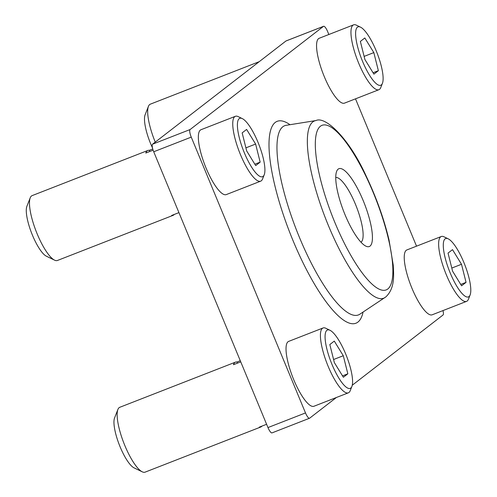 <?xml version="1.0" encoding="UTF-8"?>
<svg xmlns="http://www.w3.org/2000/svg" width="497" height="497" viewBox="0 0 497 497"><rect width="100%" height="100%" fill="white"/><g stroke="black" fill="none" stroke-linecap="round" stroke-linejoin="round"><path stroke-width="0.75" d="M338.159 169.135A41.773 11.064 -111.3 0 1 363.189 200.583A41.773 11.064 -111.3 0 1 370.041 246.102A41.773 11.064 -111.3 0 1 365.873 246.145A41.773 11.064 -111.3 0 1 343.794 211.641A41.773 11.064 -111.3 0 1 336.668 171.303A41.773 11.064 -111.3 0 1 338.159 169.135M361.008 242.219A34.809 9.219 68.7 0 0 361.126 242.132A34.809 9.219 68.7 0 0 356.33 206.454A34.809 9.219 68.7 0 0 335.748 177.485M442.97 310.588A6.964 1.845 68.7 0 1 443.032 314.992L352.261 385.218M336.382 397.507L309.668 418.17A6.964 1.845 68.7 0 1 309.544 418.244L272.014 432.887A6.964 1.845 -111.3 0 1 267.97 427.575L153.722 151.765A6.964 1.845 -111.3 0 1 152.585 144.18L190.109 129.537A6.964 1.845 68.7 0 0 191.252 137.122L153.722 151.765M416.529 246.17L355.498 98.835M328.852 34.498L327.647 31.597A6.964 1.845 68.7 0 0 323.603 26.285A6.964 1.845 68.7 0 0 323.479 26.353L190.109 129.537M267.97 427.575L305.493 412.932L191.252 137.122M305.493 412.932A6.964 1.845 68.7 0 0 309.544 418.244M323.479 26.353L285.949 40.996L152.585 144.18M54.571 260.155L46.351 256.179A27.851 7.374 -111.3 0 1 31.634 233.174A27.851 7.374 -111.3 0 1 26.888 206.286L30.236 197.794A34.809 9.219 68.7 0 0 36.175 231.403A34.809 9.219 68.7 0 0 54.571 260.155A34.809 9.219 68.7 0 0 57.416 260.484L173.124 215.331A34.809 9.219 68.7 0 0 173.751 214.971A34.809 9.219 68.7 0 0 174.292 214.431M149.759 151.492L149.28 150.343A34.809 9.219 68.7 0 0 147.814 150.473L32.106 195.625A34.809 9.219 68.7 0 0 31.479 195.986A34.809 9.219 68.7 0 0 30.236 197.794M178.932 212.623L171.651 215.462A34.809 9.219 68.7 0 0 173.124 215.331M153.126 150.181L145.795 153.039A34.809 9.219 68.7 0 1 147.18 150.833A34.809 9.219 68.7 0 1 147.814 150.473M149.28 150.343L152.753 148.988M357.411 27.198A31.33 8.294 68.7 0 0 362.543 61.336A31.33 8.294 68.7 0 0 381.323 84.925A31.33 8.294 68.7 0 0 382.442 83.297A31.33 8.294 68.7 0 0 377.093 53.042A31.33 8.294 68.7 0 0 360.536 27.167A31.33 8.294 68.7 0 0 357.411 27.198M382.442 83.297L380.764 87.54A34.809 9.219 -111.3 0 1 379.522 89.348A34.809 9.219 -111.3 0 1 378.894 89.709A34.809 9.219 -111.3 0 1 358.151 61.889A34.809 9.219 -111.3 0 1 352.957 25.21A34.809 9.219 -111.3 0 1 353.584 24.85A34.809 9.219 -111.3 0 1 356.43 25.179L360.536 27.167M353.584 24.85L319.186 38.275A34.809 9.219 68.7 0 0 318.558 38.629A34.809 9.219 68.7 0 0 323.752 75.314A34.809 9.219 68.7 0 0 344.496 103.134L378.894 89.709M378.372 70.692L373.831 52.607L364.823 37.977L360.362 41.431L364.904 59.51L373.912 74.14L378.372 70.692L373.061 72.761M364.121 56.397L373.831 52.607M152.467 147.851A27.851 7.374 -111.3 0 1 145.099 114.832L148.448 106.339A34.809 9.219 68.7 0 0 155.25 142.117M259.235 61.665L150.318 104.171A34.809 9.219 68.7 0 0 149.69 104.525A34.809 9.219 68.7 0 0 148.448 106.339M445.088 238.864A31.33 8.294 68.7 0 0 450.22 273.002A31.33 8.294 68.7 0 0 468.994 296.591A31.33 8.294 68.7 0 0 470.112 294.963A31.33 8.294 68.7 0 0 464.77 264.708A31.33 8.294 68.7 0 0 448.213 238.833A31.33 8.294 68.7 0 0 445.088 238.864M470.112 294.963L468.441 299.206A34.809 9.219 -111.3 0 1 467.199 301.014A34.809 9.219 -111.3 0 1 466.571 301.375A34.809 9.219 -111.3 0 1 445.828 273.555A34.809 9.219 -111.3 0 1 440.628 236.876A34.809 9.219 -111.3 0 1 441.261 236.516A34.809 9.219 -111.3 0 1 444.107 236.845L448.213 238.833M441.261 236.516L406.863 249.941A34.809 9.219 68.7 0 0 406.229 250.302A34.809 9.219 68.7 0 0 411.429 286.98A34.809 9.219 68.7 0 0 432.173 314.8L466.571 301.375M466.049 282.358L461.502 264.274L452.5 249.643L448.033 253.097L452.581 271.176L461.583 285.806L466.049 282.358L460.738 284.427M451.798 268.063L461.502 264.274M239.2 118.653A31.33 8.294 68.7 0 0 244.338 152.79A31.33 8.294 68.7 0 0 263.112 176.379A31.33 8.294 68.7 0 0 264.23 174.751A31.33 8.294 68.7 0 0 258.881 144.497A31.33 8.294 68.7 0 0 242.325 118.621A31.33 8.294 68.7 0 0 239.2 118.653M264.23 174.751L262.553 178.995A34.809 9.219 -111.3 0 1 261.31 180.802A34.809 9.219 -111.3 0 1 260.683 181.163A34.809 9.219 -111.3 0 1 239.939 153.343A34.809 9.219 -111.3 0 1 234.746 116.665A34.809 9.219 -111.3 0 1 235.373 116.304A34.809 9.219 -111.3 0 1 238.218 116.633L242.325 118.621M235.373 116.304L200.974 129.729A34.809 9.219 68.7 0 0 200.347 130.084A34.809 9.219 68.7 0 0 205.541 166.768A34.809 9.219 68.7 0 0 226.284 194.588L260.683 181.163M260.161 162.146L255.62 144.062L246.611 129.431L242.151 132.885L246.692 150.964L255.7 165.594L260.161 162.146L254.849 164.215M245.909 147.851L255.62 144.062M142.248 471.821L134.028 467.845A27.851 7.374 -111.3 0 1 119.311 444.84A27.851 7.374 -111.3 0 1 114.558 417.952L117.907 409.46A34.809 9.219 68.7 0 0 123.846 443.069A34.809 9.219 68.7 0 0 142.248 471.821A34.809 9.219 68.7 0 0 145.093 472.15L260.795 426.998A34.809 9.219 68.7 0 0 261.428 426.637A34.809 9.219 68.7 0 0 261.962 426.097M237.436 363.158L236.957 362.009A34.809 9.219 68.7 0 0 235.485 362.139L119.783 407.291A34.809 9.219 68.7 0 0 119.15 407.652A34.809 9.219 68.7 0 0 117.907 409.46M266.609 424.289L259.328 427.128A34.809 9.219 68.7 0 0 260.795 426.998M240.753 361.866L233.472 364.705A34.809 9.219 68.7 0 1 234.857 362.499A34.809 9.219 68.7 0 1 235.485 362.139M236.957 362.009L240.275 360.716M326.877 330.319A31.33 8.294 68.7 0 0 332.008 364.456A31.33 8.294 68.7 0 0 350.783 388.045A31.33 8.294 68.7 0 0 351.901 386.417A31.33 8.294 68.7 0 0 346.558 356.163A31.33 8.294 68.7 0 0 330.002 330.288A31.33 8.294 68.7 0 0 326.877 330.319M351.901 386.417L350.23 390.661A34.809 9.219 -111.3 0 1 348.987 392.475A34.809 9.219 -111.3 0 1 348.36 392.829A34.809 9.219 -111.3 0 1 327.616 365.009A34.809 9.219 -111.3 0 1 322.416 328.331A34.809 9.219 -111.3 0 1 323.05 327.97A34.809 9.219 -111.3 0 1 325.895 328.3L330.002 330.288M323.05 327.97L288.651 341.396A34.809 9.219 68.7 0 0 288.018 341.756A34.809 9.219 68.7 0 0 293.218 378.434A34.809 9.219 68.7 0 0 313.961 406.254L348.36 392.829M347.838 373.812L343.29 355.728L334.288 341.097L329.822 344.551L334.369 362.636L343.371 377.26L347.838 373.812L342.526 375.881M333.586 359.517L343.29 355.728M384.995 297.523A95.138 25.192 -111.3 0 1 328.039 224.681A95.138 25.192 -111.3 0 1 312.818 121.914A95.138 25.192 -111.3 0 1 315.937 120.554L286.135 125.325A101.537 26.888 68.7 0 0 282.799 126.778A101.537 26.888 68.7 0 0 299.051 236.46A101.537 26.888 68.7 0 0 359.834 314.197L385.809 296.933C394.724 288.589 393.873 276.239 393.239 265.131L389.045 240.07C384.026 219.078 376.54 198.048 366.587 176.975C349.056 137.868 325.249 115.888 315.937 120.554M320.391 126.25A88.323 23.39 68.7 0 0 334.872 222.494A88.323 23.39 68.7 0 0 387.803 288.987A88.323 23.39 68.7 0 0 373.322 192.749A88.323 23.39 68.7 0 0 320.391 126.25M363.083 312.041A108.352 28.696 -111.3 0 1 357.921 322.087A108.352 28.696 -111.3 0 1 292.988 240.511A108.352 28.696 -111.3 0 1 275.226 122.442A108.352 28.696 -111.3 0 1 289.987 124.71M323.603 26.285L286.073 40.928"/></g></svg>
